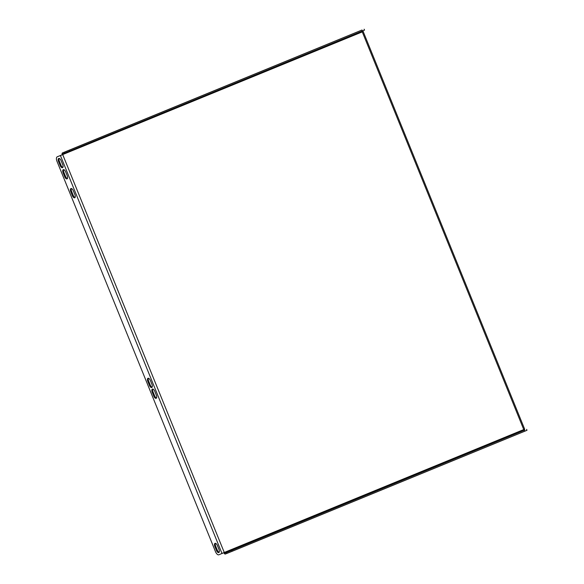 <?xml version="1.0" encoding="UTF-8"?>
<svg xmlns="http://www.w3.org/2000/svg" width="584" height="584" viewBox="0 0 584 584"><rect width="100%" height="100%" fill="white"/><g stroke="black" fill="none" stroke-linecap="round" stroke-linejoin="round"><path stroke-width="0.88" d="M153.789 396.12A2.913 1.358 -112.3 0 0 156.162 398.325A2.913 1.358 -112.3 0 0 156.322 395.134L154.76 391.273A2.913 1.358 -112.3 0 0 152.387 389.075A2.913 1.358 -112.3 0 0 152.227 392.266L153.789 396.12L154.607 395.784A2.913 1.358 -112.3 0 0 156.512 398.003M150.373 380.476A2.913 1.358 -112.3 0 0 148 378.271A2.913 1.358 -112.3 0 0 147.84 381.461L149.409 385.323A2.913 1.358 -112.3 0 0 151.782 387.521A2.913 1.358 -112.3 0 0 151.935 384.33L150.373 380.476M65.649 171.835A2.913 1.358 -112.3 0 0 63.276 169.63A2.913 1.358 -112.3 0 0 63.123 172.82L64.685 176.682A2.913 1.358 -112.3 0 0 67.058 178.879A2.913 1.358 -112.3 0 0 67.218 175.689L65.649 171.835M69.408 150.161L361.949 30.047A1.832 0.854 67.7 0 1 361.949 30.047A1.832 0.854 67.7 0 1 361.941 30.047L62.451 152.95A1.832 0.854 -112.3 0 0 62.451 152.95L69.408 150.161L69.781 151.088L62.831 153.869A0.832 0.387 -112.3 0 0 62.824 153.869A0.832 0.387 -112.3 0 0 62.78 154.782L224.271 552.479L218.854 554.8A4.161 1.942 -112.3 0 1 215.481 551.646L56.998 161.359A4.161 1.942 -112.3 0 1 57.225 156.804L58.042 156.468A4.161 1.942 67.7 0 1 58.042 156.468A4.161 1.942 67.7 0 1 58.057 156.461L57.239 156.797A4.161 1.942 -112.3 0 0 57.225 156.804L362.277 31.886A0.832 0.387 67.7 0 1 362.211 31.091M60.145 165.498L58.575 161.637A2.913 1.358 67.7 0 1 58.736 158.447A2.913 1.358 67.7 0 1 61.108 160.651L62.678 164.505A2.913 1.358 67.7 0 1 62.517 167.696A2.913 1.358 67.7 0 1 60.145 165.498L60.962 165.162L59.393 161.301A2.913 1.358 67.7 0 1 59.21 158.425M72.358 195.574L70.795 191.72A2.913 1.358 67.7 0 1 70.956 188.53A2.913 1.358 67.7 0 1 73.321 190.734L74.891 194.589A2.913 1.358 67.7 0 1 74.73 197.779A2.913 1.358 67.7 0 1 72.358 195.574L73.175 195.238L71.613 191.384A2.913 1.358 67.7 0 1 71.423 188.508M217.394 545.536L218.963 549.398A2.913 1.358 67.7 0 1 218.803 552.588A2.913 1.358 67.7 0 1 216.43 550.384L214.868 546.529A2.913 1.358 67.7 0 1 215.022 543.339A2.913 1.358 67.7 0 1 217.394 545.536M152.855 389.054A2.913 1.358 -112.3 0 0 153.044 391.93L154.607 395.784M148.467 378.257A2.913 1.358 -112.3 0 0 148.657 381.133L150.227 384.987A2.913 1.358 -112.3 0 0 152.125 387.207M63.751 169.608A2.913 1.358 -112.3 0 0 63.941 172.484L65.503 176.346A2.913 1.358 -112.3 0 0 67.408 178.565M75.081 197.465A2.913 1.358 67.7 0 1 73.175 195.238M58.057 156.461L62.722 154.629M62.868 167.382A2.913 1.358 67.7 0 1 60.962 165.162M219.153 552.274A2.913 1.358 67.7 0 1 217.248 550.048L215.686 546.193A2.913 1.358 67.7 0 1 215.496 543.317M362.919 31.426L362.211 31.704L362.919 31.426M363.117 31.354L524.731 429.357L523.833 429.729M223.906 552.807A1.832 0.854 -112.3 0 0 225.322 554.034L227.052 553.355L226.68 552.428L224.942 553.106L524.439 430.211A0.832 0.387 67.7 0 1 523.76 429.576L362.277 31.886M523.76 429.576L224.271 552.479A0.832 0.387 -112.3 0 0 224.942 553.106M524.439 430.211L231.892 550.325L232.271 551.252L227.052 553.355M526.622 429.364L527.002 430.284L524.95 431.145L232.271 551.252M226.68 552.428L231.892 550.325M361.949 30.047L62.451 152.942A1.832 0.854 -112.3 0 0 62.291 154.797M364.139 29.2L364.511 30.127L362.467 30.989L362.087 30.061M69.781 151.088L362.467 30.989M222.037 553.559L60.422 155.556M524.95 431.145L524.578 430.218M64.569 153.19L64.189 152.263M59.393 161.301L58.575 161.637M71.613 191.384L70.795 191.72M217.248 550.048L216.43 550.384M215.686 546.193L214.868 546.529M63.941 172.484L63.123 172.82M65.503 176.346L64.685 176.682M148.657 381.133L147.84 381.461M150.227 384.987L149.409 385.323M153.044 391.93L152.227 392.266"/></g></svg>
